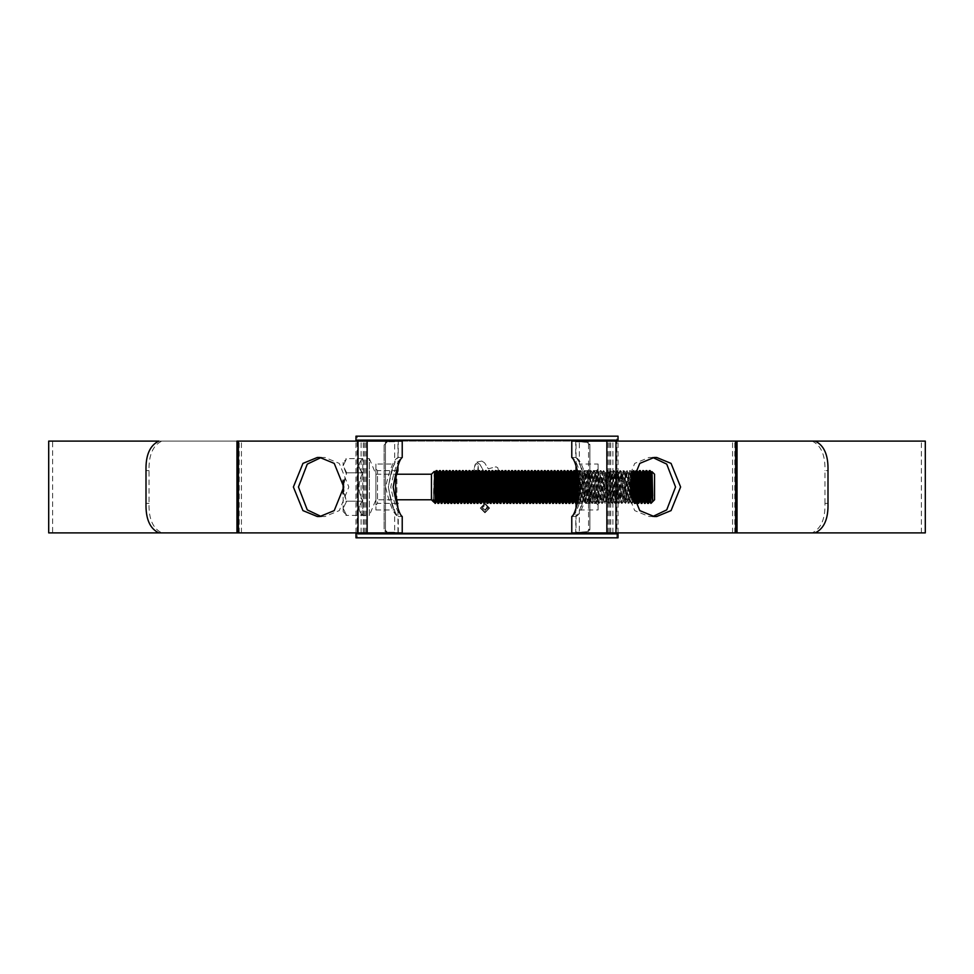 <?xml version="1.0" encoding="UTF-8"?>
<svg xmlns="http://www.w3.org/2000/svg" width="974" height="974" viewBox="0 0 974 974"><rect width="100%" height="100%" fill="white"/><g stroke="black" fill="none" stroke-linecap="round" stroke-linejoin="round"><path stroke-width="0.73" stroke-dasharray="4.87 3.65" d="M357.141 537.818L355.96 537.818L355.96 533.874L618.04 533.874L618.04 537.818L616.859 537.818L616.859 436.182L357.141 436.182L357.141 537.818L616.859 537.818M357.141 436.182L355.96 436.182L355.96 440.126L618.04 440.126L618.04 436.182L616.859 436.182M618.04 532.9L618.04 441.1M355.96 532.9L355.96 441.1M343.128 511.581L346.403 514.869L345.88 515.392L346.403 514.844L343.128 508.294L343.128 511.581L343.128 493.867M343.128 480.133L343.128 508.294L346.403 514.844L345.88 515.392L362.791 515.392L362.791 501.196L362.791 515.392C357.835 510.705 357.835 505.969 362.791 501.196L362.791 472.804L362.791 501.196C357.835 491.736 357.835 482.276 362.791 472.804L362.791 458.608L362.791 472.804C357.835 468.117 357.835 463.381 362.791 458.608C357.835 463.295 357.835 468.031 362.791 472.804C357.835 482.264 357.835 491.724 362.791 501.196C357.835 505.883 357.835 510.619 362.791 515.392L369.353 515.392L369.353 487L369.353 515.392L375.903 499.784L375.903 487L375.903 499.784L396.868 499.784L396.868 474.216L375.903 474.216L375.903 487L375.903 474.216L369.353 458.608L369.353 487L369.353 458.608L345.88 458.608L346.403 459.156L345.88 458.608L346.403 459.131L343.128 462.419L343.128 465.706L343.128 462.419M431.458 499.784L431.458 474.216M434.246 471.428L433.284 501.111L434.477 474.959M633.891 471.282L632.893 470.625L632.564 474.253M633.185 472.743L632.917 470.612L631.481 472.378L630.555 489.898M632.467 499.504L632.126 503.375L631.615 496.947M631.03 479.391L630.482 470.625L629.618 470.625L627.974 503.375L626.343 470.625L624.699 503.375L623.056 470.625L621.424 503.375L620.389 501.598L618.758 472.402L617.139 501.622L615.471 472.402L613.864 501.622L612.196 472.402L610.588 501.622L608.945 472.378L607.313 501.622L605.67 472.378L604.026 501.622L602.358 472.402L600.751 501.622L599.107 472.378L597.476 501.622L595.832 472.378L594.201 501.622L592.557 472.378L590.914 501.622L589.282 472.378L587.639 501.622L585.995 472.378L584.363 501.622L582.72 472.378L581.088 501.622L579.445 472.378L577.46 498.53M633.222 501.33L632.126 503.375L631.262 503.375L630.641 492.552M630.361 483.847L629.642 470.612L628.595 472.402L626.952 501.598L625.308 472.402L623.677 501.598L622.033 472.402L620.389 501.598M631.87 476.201L630.482 470.625L628.827 503.388L627.183 470.612L625.308 472.402M630.495 491.493L629.874 501.598L628.827 503.388L626.574 501.622L624.931 472.378L623.287 501.622L621.656 472.378L620.012 501.622L618.368 472.378L616.737 501.622L615.093 472.378L613.45 501.622L611.818 472.378L610.174 501.622L608.543 472.378L606.899 501.622L605.256 472.378L603.624 501.622L601.981 472.378L600.337 501.622L598.706 472.378L597.062 501.622L595.431 472.378L593.787 501.622L592.143 472.378L590.512 501.622L588.868 472.378L587.225 501.622L585.593 472.378L583.95 501.622L582.318 472.378L580.674 501.622L579.031 472.378L577.132 499.784M631.189 484.102L629.849 501.622L628.23 472.402L627.207 470.625L625.539 503.388L623.908 470.612L622.033 472.402M632.394 478.356L631.286 503.388L630.227 501.598L628.62 472.378L626.599 501.598L625.539 503.388L623.677 501.598M625.345 472.378L623.932 470.625L622.264 503.388L620.621 470.612L618.758 472.402M622.057 472.378L620.621 470.612L618.989 503.388L617.346 470.612L615.471 472.402M623.701 501.622L621.449 503.388L619.805 470.612L618.173 503.388L617.114 501.598M618.405 472.402L617.346 470.612L615.714 503.388L614.07 470.612L613.23 470.625L611.611 503.388L609.967 470.612L608.336 503.388L606.692 470.612L605.061 503.388L603.417 470.612L601.774 503.388L600.142 470.612L599.083 472.402M620.426 501.622L618.173 503.388L616.53 470.612L614.886 503.388L613.45 501.622M615.118 472.402L614.07 470.612L612.427 503.388L610.795 470.612L608.92 472.402L607.508 470.612L605.645 472.402L603.417 470.612L602.358 472.402M616.761 501.598L614.886 503.388L613.255 470.612L611.818 472.378M613.486 501.598L612.427 503.388L610.174 501.622M611.842 472.402L610.82 470.625L609.152 503.388L607.508 470.612L605.877 503.388L604.233 470.612L602.602 503.388L600.958 470.612L600.142 470.612L598.499 503.388L597.452 501.598M610.211 501.598L609.152 503.388L607.277 501.598L605.901 503.375L604.002 501.598L601.774 503.388L600.727 501.598M602.395 472.378L600.982 470.625L599.314 503.388L597.683 470.612L595.808 472.402M599.107 472.378L597.683 470.612L596.039 503.388L594.396 470.612L592.143 472.378M600.751 501.622L598.499 503.388L596.855 470.612L595.224 503.388L594.164 501.598M595.455 472.402L594.396 470.612L592.764 503.388L591.121 470.612L590.281 470.625L588.661 503.388L587.03 470.612L585.386 503.388L583.743 470.612L582.111 503.388L580.467 470.612L578.824 503.388L576.888 473.327M597.476 501.622L595.224 503.388L593.58 470.612L591.936 503.388L590.512 501.622M592.18 472.402L591.121 470.612L589.489 503.388L587.846 470.612L585.971 472.402L584.57 470.612L582.696 472.402L580.467 470.612L579.42 472.402M593.811 501.598L591.936 503.388L590.305 470.612L588.868 472.378M590.536 501.598L589.489 503.388L587.225 501.622M588.893 472.402L587.87 470.625L586.202 503.388L584.57 470.612L582.927 503.388L581.283 470.612L579.652 503.388L578.873 488.291M587.261 501.598L586.202 503.388L584.339 501.598L582.111 503.388L581.052 501.598M578.69 482.654L578.032 470.625L577.192 470.612M581.088 501.622L578.824 503.388L577.777 501.598M576.62 501.573L576.231 502.791M650.133 470.612L649.719 475.3M649.025 495.644L648.514 503.375M648.087 498.7L647.673 503.388M646.858 470.612L645.932 489.898M645.75 495.644L645.238 503.375M644.8 498.7L644.398 503.388M643.571 470.612L643.169 475.3M642.463 495.644L641.963 503.375M642.73 470.625L642.219 478.356M642.036 484.102L641.111 503.388M640.295 470.612L639.881 475.3M639.382 489.898L639.188 495.644M638.749 484.102L637.836 503.388M637.02 470.612L636.107 489.898M635.474 484.102L634.561 503.388M634.013 471.051L632.82 489.898M579.445 472.378L578.032 470.625L577.57 475.945M576.657 478.356L576.462 484.102M575.963 498.7L575.549 503.388M574.733 470.612L574.319 475.3M573.187 484.102L572.274 503.388M571.458 470.612L571.044 475.3M570.533 489.898L570.35 495.644M569.912 484.102L568.999 503.388M568.171 470.612L567.769 475.3M566.637 484.102L565.711 503.388M564.896 470.612L563.788 495.644M562.85 498.7L562.436 503.388M561.621 470.612L561.207 475.3M560.707 489.898L560.513 495.644M560.074 484.102L559.161 503.388M558.346 470.612L557.932 475.3M556.799 484.102L555.886 503.388M555.058 470.612L554.656 475.3M553.524 484.102L552.599 503.388M551.783 470.612L551.369 475.3M550.237 484.102L549.324 503.388M548.508 470.612L548.094 475.3M547.595 489.898L547.4 495.644M546.962 484.102L546.049 503.388M545.233 470.612L544.819 475.3M543.687 484.102L542.774 503.388M541.946 470.612L541.544 475.3M539.9 498.7L539.486 503.388M538.671 470.612L538.257 475.3M537.124 484.102L536.211 503.388M535.396 470.612L534.982 475.3M533.849 484.102L532.936 503.388M532.108 470.612L531.707 475.3M530.574 484.102L529.661 503.388M528.833 470.612L527.725 495.644M527.299 484.102L526.374 503.388M525.558 470.612L524.645 489.898M524.012 484.102L523.099 503.388M522.283 470.612L521.175 495.644M520.932 478.356L519.824 503.388M518.996 470.612L518.594 475.3M517.657 478.356L516.549 503.388M515.721 470.612L514.613 495.644M514.175 484.102L513.261 503.388M512.446 470.612L511.533 489.898M510.4 498.7L509.986 503.388M509.171 470.612L508.245 489.898M507.113 498.7L506.711 503.388M505.883 470.612L504.97 489.898M504.532 478.356L504.349 484.102M503.838 498.7L503.424 503.388M502.608 470.612L502.194 475.3M500.563 498.7L500.149 503.388M499.333 470.612L498.42 489.898M497.288 498.7L496.874 503.388M496.058 470.612L495.133 489.898M494.512 484.102L493.599 503.388M492.771 470.612L492.369 475.3M490.726 498.7L490.312 503.388M489.496 470.612L489.082 475.3M487.45 498.7L487.037 503.388M486.221 470.612L485.308 489.898M484.175 498.7L483.761 503.388M482.946 470.612L482.02 489.898M481.594 478.356L481.399 484.102M480.888 498.7L480.486 503.388M479.658 470.612L479.257 475.3M477.613 498.7L477.199 503.388M476.383 470.612L475.47 489.898M474.338 498.7L473.924 503.388M473.108 470.612L472.195 489.898M471.757 478.356L471.562 484.102M471.063 498.7L470.649 503.388M469.833 470.612L468.908 489.898M467.776 498.7L467.374 503.388M466.546 470.612L465.633 489.898M464.501 498.7L464.087 503.388M463.271 470.612L462.857 475.3M461.226 498.7L460.812 503.388M459.996 470.612L459.582 475.3M458.45 484.102L457.537 503.388M456.721 470.612L456.307 475.3M454.663 498.7L454.261 503.388M453.434 470.612L453.032 475.3M452.52 489.898L452.326 495.644M451.388 498.7L450.974 503.388M450.158 470.612L449.744 475.3M449.245 489.898L449.051 495.644M448.612 484.102L447.699 503.388M446.883 470.612L446.469 475.3M445.337 484.102L444.424 503.388M443.596 470.612L443.194 475.3M442.683 489.898L441.989 503.375M441.551 498.7L441.149 503.388M440.321 470.612L439.919 475.3M438.787 484.102L437.862 503.388M437.046 470.612L436.632 475.3M435.938 495.644L435.427 503.375M435.061 503.388L435.061 497.227L433.941 502.267M654.552 499.784L654.552 474.216M650.949 503.388L651.655 478.551M650.851 484.102L650.425 495.644M647.576 484.102L647.138 495.644M644.301 484.102L643.863 495.644M641.014 484.102L640.088 501.622M637.739 484.102L637.3 495.644M634.464 484.102L634.025 495.644M632.223 475.166L631.895 472.378M575.451 484.102L575.025 495.644M572.176 484.102L571.251 501.622M568.901 484.102L567.976 501.622M565.614 484.102L564.299 501.622M562.339 484.102L561 501.622M559.064 484.102L557.725 501.622M555.789 484.102L554.449 501.622M552.502 484.102L551.576 501.622M549.226 484.102L548.301 501.622M545.951 484.102L545.513 495.644M542.676 484.102L542.238 495.644M539.389 484.102L538.963 495.644M536.114 484.102L535.676 495.644M532.839 484.102L532.401 495.644M529.564 484.102L529.125 495.644M526.277 484.102L525.85 495.644M523.001 484.102L522.563 495.644M519.726 484.102L519.288 495.644M516.451 484.102L516.013 495.644M513.164 484.102L512.738 495.644M509.889 484.102L509.451 495.644M507.113 473.522L506.176 495.644M503.838 473.522L502.901 495.644M500.563 473.522L499.625 495.644M497.288 473.522L496.338 495.644M494.001 473.522L493.063 495.644M490.726 473.522L489.788 495.644M487.45 473.522L486.513 495.644M484.175 473.522L483.226 495.644M480.888 473.522L479.951 495.644M477.613 473.522L476.676 495.644M474.338 473.522L473.388 495.644M471.063 473.522L470.113 495.644M467.776 473.522L466.838 495.644M464.501 473.522L463.563 495.644M460.714 484.102L460.276 495.644M457.439 484.102L457.001 495.644M454.164 484.102L453.726 495.644M450.877 484.102L450.451 495.644M447.602 484.102L446.262 501.622M444.327 484.102L442.987 501.622M441.052 484.102L439.712 501.622M437.764 484.102L436.425 501.622M434.623 480.608L433.284 501.622M650.656 478.356L650.23 489.898M647.381 478.356L646.444 500.478M644.106 478.356L643.668 489.898M641.318 472.378L640.393 489.898M637.544 478.356L637.118 489.898M634.269 478.356L633.831 489.898M633.149 501.598L632.942 500.685M575.257 478.356L574.319 500.478M571.981 478.356L571.044 500.478M568.706 478.356L567.769 500.478M565.431 478.356L564.482 500.478M562.144 478.356L561.207 500.478M558.869 478.356L557.932 500.478M555.594 478.356L554.656 500.478M552.319 478.356L551.369 500.478M549.032 478.356L548.094 500.478M545.757 478.356L545.318 489.898M542.481 478.356L542.043 489.898M539.206 478.356L538.768 489.898M535.919 478.356L535.493 489.898M532.644 478.356L532.206 489.898M529.369 478.356L528.931 489.898M526.094 478.356L525.656 489.898M522.807 478.356L522.381 489.898M519.532 478.356L519.093 489.898M516.257 478.356L515.818 489.898M512.981 478.356L512.543 489.898M509.694 478.356L509.268 489.898M506.419 478.356L505.981 489.898M503.144 478.356L502.706 489.898M499.869 478.356L499.431 489.898M497.081 472.378L496.156 489.898M494.208 472.378L492.868 489.898M490.933 472.378L489.593 489.898M486.744 478.356L486.318 489.898M484.37 472.378L483.043 489.898M481.095 472.378L479.756 489.898M477.82 472.378L476.481 489.898M474.131 472.378L473.206 489.898M470.856 472.378L469.918 489.898M467.082 478.356L466.643 489.898M463.807 478.356L463.368 489.898M460.519 478.356L459.582 500.478M457.244 478.356L456.307 500.478M453.969 478.356L453.032 500.478M450.694 478.356L449.744 500.478M447.407 478.356L446.469 500.478M444.132 478.356L443.194 500.478M440.857 478.356L439.919 500.478M437.582 478.356L437.143 489.898M436.632 500.478L436.449 501.622M343.518 482.605L346.403 473.888L346.403 472.268L345.88 472.804L346.403 473.888L343.128 487L346.403 501.732L343.128 508.294L346.403 501.732L343.518 491.395M346.403 472.268L343.128 465.706L346.403 459.156L343.128 465.706L346.403 473.888L346.403 472.268M345.88 501.196L362.791 501.196L345.88 501.196M345.88 472.804L362.791 472.804L345.88 472.804M579.311 532.242L586.616 532.242L589.903 528.967A3.275 3.275 0 0 1 588.552 531.609L579.311 532.242L579.311 509.95C581.283 508.586 583.365 500.94 585.581 487.024C583.365 473.06 581.283 465.402 579.311 464.05L579.311 441.758L588.552 442.391L588.552 531.609L588.552 442.391A3.275 3.275 0 0 1 589.903 445.033L589.903 528.967L589.903 445.033L586.616 441.758L579.311 441.758M577.984 496.131L576.036 503.388L596.453 503.388L596.453 470.612L598.097 468.969L598.097 505.031L598.097 468.969M576.036 470.612L596.453 470.612L596.453 503.388L598.097 505.031M598.097 464.05L598.097 509.95L579.311 509.95C581.271 508.623 583.365 500.965 585.581 486.976C583.365 473.06 581.283 465.414 579.311 464.05L598.097 464.05L598.097 509.95M576.036 532.242L586.616 532.242L576.036 532.242L576.036 507.965M576.036 466.035L576.036 441.758L586.616 441.758L589.903 445.033A3.275 3.275 0 0 0 588.552 442.391L576.036 441.758M589.903 528.967L586.616 532.242L588.552 531.609A3.275 3.275 0 0 0 589.903 528.967L589.903 445.033L589.903 528.967M397.964 503.388L377.547 503.388L377.547 470.612L377.547 503.388L375.903 505.031L375.903 468.969L375.903 505.031M397.964 470.612L377.547 470.612L375.903 468.969M375.903 464.05L375.903 509.95L375.903 464.05L394.689 464.05C392.717 465.414 390.635 473.06 388.419 486.976C390.635 500.94 392.717 508.598 394.689 509.95C392.717 508.586 390.635 500.94 388.419 487.024C390.635 473.035 392.729 465.377 394.689 464.05L394.689 441.758L387.384 441.758L394.689 441.758M375.903 509.95L394.689 509.95L394.689 532.242L387.384 532.242L394.689 532.242M384.097 528.967L384.097 445.033L384.097 528.967L384.097 445.033L387.384 441.758L384.097 445.033A3.275 3.275 0 0 1 385.448 442.391L385.448 531.609A3.275 3.275 0 0 1 384.097 528.967L384.097 445.033A3.275 3.275 0 0 1 385.448 442.391L387.384 441.758L385.448 442.391L385.448 531.609L387.384 532.242L384.097 528.967L387.384 532.242L385.448 531.609A3.275 3.275 0 0 1 384.097 528.967M571.775 532.9L52.633 532.9L52.633 441.1L402.225 441.1M921.367 532.9L921.367 441.1L52.633 441.1M52.633 532.9L402.225 532.9M827.997 503.388L824.966 503.388C825.355 518.862 821.058 528.699 812.097 532.9L575.707 532.9L575.817 516.5C580.114 514.82 584.303 504.97 588.369 486.963C584.278 468.993 580.09 459.168 575.817 457.5L571.872 457.5C575.817 459.18 579.591 468.993 583.207 486.939C579.615 504.97 575.841 514.82 571.872 516.5L575.707 516.5C578.714 514.771 582.026 504.946 585.642 487.037C582.05 469.091 578.739 459.241 575.707 457.5L575.707 441.1L737.038 441.1M571.775 441.1L921.367 441.1M815.128 441.1L575.707 441.1M575.707 532.9L737.038 532.9M925.3 532.9L48.7 532.9M925.3 441.1L48.7 441.1M477.698 470.564L478.404 464.257L476.298 463.429L475.008 464.781L474.168 468.677L475.714 463.782L478.404 464.257L478.124 477.808L477.698 470.564M474.679 479.573L474.168 468.677L474.679 479.573M476.7 489.386L475.288 483.311L479.013 495.486L476.7 489.386M479.013 495.486L481.826 499.735L484.334 501.513L487.426 500.502L485.868 499.212L487.426 500.502L484.334 501.513L481.826 499.735L479.013 495.486M484.382 497.373L480.316 488.449L478.124 477.808L480.316 488.449L484.382 497.373M497.787 467.764L498.384 470.357L485.186 473.705L479.829 464.257L476.834 462.114L479.829 464.257L485.186 473.705L498.384 470.357L497.787 467.764L496.07 466.838L488.266 468.786L484.602 462.845L488.266 468.786L496.07 466.838L497.787 467.764M484.602 462.845L481.826 461.055L476.834 462.114L481.826 461.055L484.602 462.845M498.749 472.28L499.772 481.412L498.749 472.28L494.914 473.461L496.18 480.547L492.113 481.582L490.299 474.63L492.113 481.582L496.18 480.547L494.914 473.461L498.749 472.28M490.299 474.63L485.904 475.653L488.437 484.005L491.139 485.259L498.298 483.238L499.772 481.412L498.298 483.238L491.139 485.259L488.437 484.005L485.904 475.653L490.299 474.63M493.039 495.985L492.929 496.923L489.143 497.897L492.929 496.923L493.039 495.985L489.301 496.898L489.143 497.897L489.301 496.898L493.039 495.985M492.649 497.726L492.515 498.627L488.534 499.65L492.515 498.627L492.649 497.726L488.851 498.7L488.534 499.65L488.851 498.7L492.649 497.726M487.377 501.537L488.291 500.283L491.98 499.467L488.291 500.283L487.377 501.537M490.811 500.892L486.671 501.963L490.811 500.892L491.98 499.467L490.811 500.892M499.869 484.334L499.832 487.475L496.643 488.534L496.582 491.48L496.643 488.534L499.832 487.475L499.869 484.334L489.021 487.402L489.35 490.446L492.99 489.557L489.35 490.446L489.021 487.402L499.869 484.334M492.99 489.557L493.014 492.479L489.472 493.343L489.423 496.168L498.408 493.611L499.528 492.199L499.674 490.458L498.408 493.611L489.423 496.168L489.472 493.343L493.014 492.479L492.99 489.557M499.674 490.458L496.582 491.48L499.674 490.458M484.942 512.811L489.593 508.099L484.942 503.388L480.279 508.099L484.942 512.811L480.279 508.099L484.942 503.388L489.593 508.099L484.942 512.811M236.962 532.9L161.903 532.9C152.93 528.663 148.632 518.825 149.034 503.388L149.034 470.612C148.645 455.138 152.942 445.301 161.903 441.1L158.872 441.1M236.962 441.1L161.903 441.1M321.116 516.463L324.975 516.5L339.293 510.607L348.838 487L339.293 463.393L324.975 457.5L321.116 457.537M398.293 532.9L398.293 516.5L402.128 516.5C398.183 514.82 394.409 505.007 390.793 487.061C394.385 469.03 398.159 459.18 402.128 457.5L398.293 457.5C395.286 459.229 391.974 469.054 388.358 486.963C391.95 504.909 395.261 514.759 398.293 516.5L398.183 516.5C393.91 514.832 389.722 505.007 385.631 487.037C389.697 469.03 393.886 459.18 398.183 457.5L398.293 441.1M652.884 457.537L649.025 457.5L634.707 463.393L625.162 487L634.707 510.607L649.025 516.5L652.884 516.463M824.966 503.388L824.966 470.612L827.997 470.612M812.097 441.1C821.07 445.337 825.368 455.175 824.966 470.612M812.097 532.9L815.128 532.9M158.872 532.9L161.903 532.9M322.321 516.5L317.268 516.5M324.975 516.5L319.91 516.5M324.975 457.5L319.91 457.5M322.321 457.5L317.268 457.5M402.128 516.5L398.183 516.5M402.128 457.5L398.183 457.5M575.817 516.5L571.872 516.5M575.817 457.5L571.872 457.5M656.732 457.5L651.679 457.5M656.732 516.5L651.679 516.5M654.09 457.5L649.025 457.5M654.09 516.5L649.025 516.5M484.93 504.069L480.961 508.099L484.93 512.129L488.911 508.099L484.93 504.069L488.911 508.099L484.93 512.129L480.961 508.099L484.93 504.069M484.882 510.534L487.657 508.051L485.843 505.774L486.866 508.014L484.857 509.743L482.897 508.099L484.37 505.774L482.215 508.051L484.882 510.534L482.215 508.051L484.37 505.774L482.897 508.099L484.857 509.743L486.866 508.014L485.843 505.774L487.657 508.051L484.882 510.534M364.398 532.9L364.398 441.1M609.602 532.9L609.602 441.1M608.178 532.9L608.178 441.1M610.722 532.9L610.722 441.1M363.278 532.9L363.278 441.1M361.086 532.9L361.086 441.1M241.418 532.9L241.418 441.1M365.822 532.9L365.822 441.1M732.582 532.9L732.582 441.1M612.914 532.9L612.914 441.1M149.034 503.388L146.003 503.388M146.003 470.612L149.034 470.612M239.19 532.9L239.19 441.1M734.81 532.9L734.81 441.1M577.801 501.622L576.401 503.375M577.168 470.625L576.133 472.402M397.964 532.242L397.964 507.965M397.964 466.035L397.964 441.758"/><path stroke-width="1.46" d="M355.96 533.874L618.04 533.874L618.04 537.818L355.96 537.818L355.96 532.9M618.04 533.874L618.04 532.9M618.04 441.1L618.04 440.126L355.96 440.126L355.96 436.182L618.04 436.182L618.04 440.126M355.96 441.1L355.96 440.126M397.964 507.965L396.868 499.784L431.458 499.784L433.284 501.622L433.284 499.601L435.061 503.388L434.477 474.959M397.964 503.388C394.884 504.41 394.884 469.59 397.964 470.612L396.868 474.216L431.458 474.216L431.458 499.784M433.284 499.601L433.941 502.267M431.458 474.216L434.246 471.428M651.655 478.551L651.971 471.659L654.552 474.216L654.552 499.784L650.949 503.388L650.133 470.612L649.281 470.625L648.087 498.7M652.726 495.961L651.983 471.647L652.726 501.476L650.949 487M650.425 495.644L649.926 501.622L650.924 503.375L649.317 470.612L648.258 472.402L647.576 484.102M650.23 489.898L649.548 501.598L648.489 503.388L646.858 470.612L646.006 470.625L644.8 498.7M648.489 503.388L647.649 503.375L646.03 470.612L644.983 472.402L644.301 484.102M646.444 500.478L645.214 503.388L643.571 470.612L641.708 472.402L641.014 484.102M645.214 503.388L643.339 501.598L641.708 472.402M644.398 503.388L642.755 470.612M643.668 489.898L642.986 501.598L641.939 503.388L640.295 470.612L639.455 470.625L638.749 484.102M643.863 495.644L642.962 501.622L641.342 472.402L640.295 470.612M641.939 503.388L640.064 501.598L638.457 472.378L637.739 484.102M641.111 503.388L639.48 470.612M639.188 495.644L638.652 503.388L637.02 470.612L636.168 470.625L635.474 484.102M640.393 489.898L639.687 501.622L638.067 472.402L637.02 470.612M638.652 503.388L636.789 501.598L635.17 472.378L634.464 484.102M637.836 503.388L636.192 470.612M636.107 489.898L635.377 503.388L633.745 470.612L634.792 472.402L634.269 478.356M635.377 503.388L634.537 503.375L633.185 472.743M631.615 496.947L631.03 479.391M630.641 492.552L630.361 483.847M578.873 488.291L578.69 482.654M577.984 496.131L577.643 476.249L576.036 470.612L576.036 466.035M575.025 495.644L574.502 501.598L576.365 503.388L574.733 470.612L573.893 470.625L573.187 484.102M577.132 499.784L575.78 472.402L574.733 470.612M575.549 503.388L573.917 470.612M574.319 475.3L573.114 503.375L571.458 470.612L570.606 470.625L569.912 484.102M574.319 500.478L572.505 472.402L571.458 470.612M573.089 503.388L571.214 501.598L569.607 472.378L568.901 484.102M572.274 503.388L570.63 470.612M570.35 495.644L569.814 503.388L568.171 470.612L567.331 470.625L566.637 484.102M571.044 500.478L569.23 472.402L568.171 470.612M569.814 503.388L568.974 503.375L567.355 470.612L566.308 472.402L565.614 484.102M567.769 475.3L566.564 503.375L564.896 470.612L564.056 470.625L562.85 498.7M567.769 500.478L566.564 503.375L565.687 503.375L564.08 470.612L563.021 472.402L562.339 484.102M563.788 495.644L563.276 503.375L561.621 470.612L560.768 470.625L560.074 484.102M564.482 500.478L563.276 503.375L562.412 503.375L560.805 470.612L559.746 472.402L559.064 484.102M560.513 495.644L560.001 503.375L558.346 470.612L557.493 470.625L556.799 484.102M561.207 500.478L560.001 503.375L559.137 503.375L557.518 470.612L556.471 472.402L555.789 484.102M557.932 475.3L556.726 503.375L555.058 470.612L554.218 470.625L553.524 484.102M557.932 500.478L556.702 503.388L554.827 501.598L553.22 472.378L552.502 484.102M555.886 503.388L554.243 470.612M554.656 475.3L553.451 503.375L551.783 470.612L550.943 470.625L550.237 484.102M554.656 500.478L552.83 472.402L551.783 470.612M553.427 503.388L551.552 501.598L549.945 472.378L549.226 484.102M552.599 503.388L550.967 470.612M551.369 475.3L550.164 503.375L548.508 470.612L547.656 470.625L546.962 484.102M551.369 500.478L549.555 472.402L548.508 470.612M550.14 503.388L548.277 501.598L546.658 472.378L545.951 484.102M549.324 503.388L547.68 470.612M547.4 495.644L546.864 503.388L545.233 470.612L544.381 470.625L543.687 484.102M546.864 503.388L546.024 503.375L544.405 470.612L543.358 472.402L542.676 484.102M544.819 475.3L543.614 503.375L541.946 470.612L541.106 470.625L539.9 498.7M545.318 489.898L544.636 501.598L542.749 503.375L541.13 470.612L540.083 472.402L539.389 484.102M541.544 475.3L540.339 503.375L538.671 470.612L537.831 470.625L537.124 484.102M542.043 489.898L541.361 501.598L539.462 503.375L537.855 470.612L536.796 472.402L536.114 484.102M538.257 475.3L537.051 503.375L535.396 470.612L534.543 470.625L533.849 484.102M538.768 489.898L538.086 501.598L536.187 503.375L534.568 470.612L533.521 472.402L532.839 484.102M534.982 475.3L533.776 503.375L532.108 470.612L531.268 470.625L530.574 484.102M535.493 489.898L534.811 501.598L533.168 472.402L532.108 470.612M535.676 495.644L535.189 501.622L532.936 503.388L531.877 501.598L530.27 472.378L529.564 484.102M532.936 503.388L531.293 470.612M531.707 475.3L530.501 503.375L528.833 470.612L527.993 470.625L527.299 484.102M532.206 489.898L531.524 501.598L529.893 472.402L528.833 470.612M530.477 503.388L528.602 501.598L526.995 472.378L526.277 484.102M529.661 503.388L528.018 470.612M527.725 495.644L527.202 503.388L525.558 470.612L524.718 470.625L524.012 484.102M528.931 489.898L528.225 501.622L526.605 472.402L525.558 470.612M527.202 503.388L525.327 501.598L523.72 472.378L523.001 484.102M526.374 503.388L524.743 470.612L523.306 472.378L522.807 478.356M524.645 489.898L523.915 503.388L522.283 470.612L521.431 470.625L520.932 478.356M523.915 503.388L523.075 503.375L521.455 470.612L520.408 472.402L519.726 484.102M521.175 495.644L520.664 503.375L518.996 470.612L518.156 470.625L517.657 478.356M522.381 489.898L521.699 501.598L519.799 503.375L518.18 470.612L517.133 472.402L516.451 484.102M518.594 475.3L517.389 503.375L515.721 470.612L514.881 470.625L514.175 484.102M519.093 489.898L518.412 501.598L516.512 503.375L514.905 470.612L513.846 472.402L513.164 484.102M514.613 495.644L514.114 503.375L512.446 470.612L511.606 470.625L510.4 498.7M515.818 489.898L515.136 501.598L513.237 503.375L511.63 470.612M511.533 489.898L510.826 503.375L509.171 470.612L508.318 470.625L507.113 498.7M512.543 489.898L511.861 501.598L510.218 472.402L509.171 470.612M512.738 495.644L512.239 501.622L509.986 503.388L508.939 501.598L507.113 473.522M509.986 503.388L508.343 470.612M508.245 489.898L507.527 503.388L505.883 470.612L505.043 470.625L504.532 478.356M509.268 489.898L508.574 501.598L506.943 472.402L505.883 470.612M507.527 503.388L505.652 501.598L503.838 473.522M506.711 503.388L505.068 470.612M504.97 489.898L504.252 503.388L502.608 470.612L501.768 470.625L500.563 498.7M505.981 489.898L505.275 501.622L503.668 472.402L502.608 470.612M504.252 503.388L502.377 501.598L500.563 473.522M503.424 503.388L501.793 470.612L500.356 472.378L499.869 478.356M502.194 475.3L501.001 503.375L499.333 470.612L498.493 470.625L497.288 498.7M502.706 489.898L502.024 501.598L500.125 503.375L498.518 470.612L497.288 473.522M498.42 489.898L497.714 503.375L496.058 470.612L495.206 470.625L494.512 484.102M499.431 489.898L498.749 501.598L496.85 503.375L495.23 470.612L494.001 473.522M495.133 489.898L494.439 503.375L492.771 470.612L491.931 470.625L490.726 498.7M496.156 489.898L495.462 501.598L493.575 503.375L491.955 470.612L490.726 473.522M492.369 475.3L491.164 503.375L489.496 470.612L488.656 470.625L487.45 498.7M492.868 489.898L492.187 501.598L490.287 503.375L488.68 470.612M489.082 475.3L487.889 503.375L486.221 470.612L485.381 470.625L484.175 498.7M489.593 489.898L488.911 501.598L487.268 472.402L486.221 470.612M487.852 503.388L485.989 501.598L484.175 473.522M487.037 503.388L485.405 470.612M485.308 489.898L484.577 503.388L482.946 470.612L482.093 470.625L481.594 478.356M486.318 489.898L485.6 501.622L483.993 472.402L482.946 470.612M484.577 503.388L482.702 501.598L480.888 473.522M483.761 503.388L482.118 470.612M482.02 489.898L481.302 503.388L479.658 470.612L478.818 470.625L477.613 498.7M483.043 489.898L482.325 501.622L480.718 472.402L479.658 470.612M481.302 503.388L480.462 503.375L478.843 470.612L477.613 473.522M479.257 475.3L478.051 503.375L476.383 470.612L475.543 470.625L474.338 498.7M479.756 489.898L479.074 501.598L477.175 503.375L475.568 470.612L474.338 473.522M475.47 489.898L474.764 503.375L473.108 470.612L472.256 470.625L471.757 478.356M476.481 489.898L475.799 501.598L473.9 503.375L472.293 470.612L471.063 473.522M472.195 489.898L471.489 503.375L469.833 470.612L468.981 470.625L467.776 498.7M473.206 489.898L472.524 501.598L470.625 503.375L469.005 470.612L467.776 473.522M468.908 489.898L468.214 503.375L466.546 470.612L465.706 470.625L464.501 498.7M469.918 489.898L469.237 501.598L468.19 503.388L466.315 501.598L464.501 473.522M467.374 503.388L465.73 470.612M465.633 489.898L464.915 503.388L463.271 470.612L462.431 470.625L461.226 498.7M466.643 489.898L465.962 501.598L464.318 472.402L463.271 470.612M464.915 503.388L463.04 501.598L461.433 472.378L460.714 484.102M464.087 503.388L462.455 470.612M462.857 475.3L461.652 503.375L459.996 470.612L459.144 470.625L458.45 484.102M463.368 489.898L462.662 501.622L461.043 472.402L459.996 470.612M461.627 503.388L459.765 501.598L458.145 472.378L457.439 484.102M460.812 503.388L459.168 470.612M459.582 475.3L458.377 503.375L456.721 470.612L455.869 470.625L454.663 498.7M458.352 503.388L457.512 503.375L455.893 470.612L454.846 472.402L454.164 484.102M456.307 475.3L455.102 503.375L453.434 470.612L452.593 470.625L451.388 498.7M456.307 500.478L455.102 503.375L454.237 503.375L452.618 470.612L451.571 472.402L450.877 484.102M452.326 495.644L451.826 503.375L450.158 470.612L449.318 470.625L448.612 484.102M453.032 500.478L451.826 503.375L450.95 503.375L449.343 470.612L448.284 472.402L447.602 484.102M449.051 495.644L448.539 503.375L446.883 470.612L446.031 470.625L445.337 484.102M449.744 500.478L448.539 503.375L447.675 503.375L446.055 470.612L445.008 472.402L444.327 484.102M446.469 475.3L445.264 503.375L443.596 470.612L442.756 470.625L441.551 498.7M446.469 500.478L444.655 472.402L443.596 470.612M447.675 503.375L446.652 501.598L445.24 503.388L443.365 501.598L441.758 472.378L441.052 484.102M444.424 503.388L442.78 470.612M443.194 500.478L441.965 503.388L440.321 470.612L439.481 470.625L438.787 484.102M443.365 501.598L441.38 472.402L440.321 470.612M441.965 503.388L440.09 501.598L438.483 472.378L437.764 484.102M441.149 503.388L439.505 470.612M439.919 475.3L438.714 503.375L437.046 470.612L436.206 470.625L435.061 497.227M439.919 500.478L438.093 472.402L437.046 470.612M438.69 503.388L436.815 501.598L435.208 472.378L434.623 480.608M437.862 503.388L436.23 470.612L434.794 472.378M649.719 475.3L649.025 495.644M645.932 489.898L645.75 495.644M643.169 475.3L642.463 495.644M642.219 478.356L642.036 484.102M639.881 475.3L639.382 489.898M632.82 489.898L632.467 499.504M632.564 474.253L632.394 478.356M577.57 475.945L576.62 501.573M576.888 473.327L576.657 478.356M576.462 484.102L575.963 498.7M571.044 475.3L570.533 489.898M561.207 475.3L560.707 489.898M548.094 475.3L547.595 489.898M504.349 484.102L503.838 498.7M481.399 484.102L480.888 498.7M471.562 484.102L471.063 498.7M453.032 475.3L452.52 489.898M449.744 475.3L449.245 489.898M443.194 475.3L442.683 489.898M436.632 475.3L435.938 495.644M436.839 501.622L435.061 503.388M435.402 503.388L435.061 499.954M652.726 501.476L651.569 472.378L650.851 484.102M646.882 470.625L647.905 472.402L649.512 501.622L648.83 479.695L648.282 472.378L647.381 478.356M647.138 495.644L646.614 501.598L644.983 472.402M637.3 495.644L636.399 501.622L634.792 472.402M634.025 495.644L633.502 501.598L632.223 475.166M631.87 472.402L631.189 484.102M577.46 498.53L576.17 472.378L575.451 484.102M574.502 501.598L572.882 472.378L572.176 484.102M568.974 503.375L567.939 501.598L566.332 472.378L565.431 478.356M565.687 503.375L564.664 501.598L563.057 472.378L562.144 478.356M562.412 503.375L561.389 501.598L559.77 472.378L558.869 478.356M556.495 472.378L558.139 501.622L556.471 472.402M553.451 503.375L554.827 501.598M545.513 495.644L544.99 501.598L543.382 472.378L542.481 478.356M542.238 495.644L541.714 501.598L540.107 472.378L539.206 478.356M538.963 495.644L538.439 501.598L536.796 472.402M535.189 501.622L533.521 472.402M532.401 495.644L531.877 501.598M529.125 495.644L528.602 501.598M525.85 495.644L524.937 501.622L523.306 472.378M522.563 495.644L522.052 501.598L520.433 472.378L519.532 478.356M519.288 495.644L518.765 501.598L517.157 472.378L516.257 478.356M516.013 495.644L515.49 501.598L513.846 472.402M512.239 501.622L510.595 472.378L509.889 484.102M509.451 495.644L508.939 501.598M506.176 495.644L505.652 501.598M502.901 495.644L502 501.622L500.356 472.378M499.625 495.644L499.102 501.598L497.483 472.378L496.083 470.625M496.338 495.644L495.827 501.598L494.208 472.378L492.795 470.625M493.063 495.644L492.54 501.598L490.908 472.402M489.788 495.644L489.265 501.598L487.45 473.522M486.513 495.644L485.989 501.598M483.226 495.644L482.702 501.598M479.951 495.644L479.427 501.598L477.82 472.378L476.408 470.625M476.676 495.644L476.152 501.598L474.545 472.378L473.133 470.625M473.388 495.644L472.877 501.598L471.258 472.378L469.858 470.625M470.113 495.644L469.59 501.598L467.958 472.402M466.838 495.644L466.315 501.598M463.563 495.644L463.04 501.598M460.276 495.644L459.375 501.622L457.768 472.402L457.244 478.356M457.001 495.644L456.477 501.598L454.87 472.378L453.969 478.356M453.726 495.644L453.202 501.598L451.595 472.378L450.694 478.356M450.451 495.644L449.927 501.598L448.284 472.402M446.652 501.598L445.008 472.402M650.157 470.625L651.18 472.402L650.656 478.356M646.651 501.622L644.63 472.402L644.106 478.356M638.067 472.402L637.544 478.356M637.118 489.898L636.399 501.622M633.831 489.898L633.222 501.33M632.942 500.685L631.87 476.201M630.555 489.898L630.495 491.493M576.17 472.378L575.257 478.356M572.505 472.402L571.981 478.356M569.23 472.402L568.706 478.356M567.586 501.598L565.918 472.378M564.689 501.622L562.668 472.402L561.645 470.625M561.414 501.622L559.393 472.402L558.37 470.625M555.083 470.625L556.117 472.402L555.594 478.356M553.22 472.378L552.319 478.356M549.555 472.402L549.032 478.356M548.094 500.478L546.28 472.402L545.757 478.356M544.636 501.598L542.968 472.378M542.749 503.375L541.337 501.622L539.718 472.402L538.695 470.625M539.462 503.375L538.062 501.622L536.443 472.402L535.919 478.356M533.545 472.378L532.644 478.356M531.914 501.622L530.501 503.375M529.893 472.402L529.369 478.356M526.605 472.402L526.094 478.356M525.656 489.898L524.937 501.622M521.699 501.598L520.055 472.402L519.02 470.625M519.799 503.375L518.387 501.622L516.78 472.402L515.745 470.625M516.512 503.375L515.112 501.622L513.493 472.402L512.981 478.356M510.595 472.378L509.694 478.356M508.964 501.622L507.551 503.375M506.943 472.402L506.419 478.356M503.668 472.402L503.144 478.356M498.749 501.598L497.105 472.402M496.85 503.375L495.437 501.622L493.83 472.402M492.576 501.622L490.555 472.402L489.52 470.625M489.289 501.622L487.889 503.375M487.657 472.378L486.744 478.356M480.718 472.402L482.093 470.625M479.074 501.598L477.43 472.402M477.175 503.375L475.775 501.622L474.155 472.402M473.9 503.375L472.487 501.622L470.88 472.402M469.626 501.622L467.605 472.402L467.082 478.356M466.339 501.622L464.939 503.375M464.708 472.378L463.807 478.356M461.043 472.402L460.519 478.356M459.582 500.478L459.375 501.622M456.124 501.598L454.456 472.378M454.237 503.375L452.825 501.622L451.206 472.402L450.183 470.625M450.95 503.375L449.55 501.622L447.93 472.402L447.407 478.356M445.033 472.378L444.132 478.356M441.38 472.402L440.857 478.356M438.093 472.402L437.582 478.356M437.143 489.898L436.632 500.478M436.425 501.622L434.818 472.402M343.128 493.867L343.128 480.133M343.518 491.395L343.518 482.605M576.036 507.965L576.036 503.388C579.116 504.41 579.116 469.59 576.036 470.612M571.775 532.9L571.775 516.5C574.563 514.771 577.57 504.946 580.808 487.012C577.57 469.054 574.55 459.204 571.775 457.5L571.775 441.1L925.3 441.1L925.3 532.9L571.775 532.9M48.7 532.9L48.7 441.1L158.872 441.1C149.899 445.337 145.601 455.175 146.003 470.612L146.003 503.388C145.613 518.862 149.911 528.699 158.872 532.9L236.962 532.9L236.962 441.1L402.225 441.1L402.225 457.5C399.437 459.229 396.43 469.054 393.192 486.988C396.43 504.946 399.45 514.796 402.225 516.5L402.225 532.9L48.7 532.9M321.116 457.537L307.26 464.123L298.458 487L307.26 509.877L321.116 516.463M652.884 516.463L666.74 509.877L675.542 487L666.74 464.123L652.884 457.537M656.732 516.5L671.062 510.607L680.607 487L671.062 463.393L656.732 457.5L654.09 457.5L639.772 463.393L630.215 487L639.772 510.607L654.09 516.5L656.732 516.5M317.268 457.5L302.938 463.393L293.393 487L302.938 510.607L317.268 516.5L319.91 516.5L334.228 510.607L343.785 487L334.228 463.393L319.91 457.5L317.268 457.5M827.997 503.388L827.997 470.612C828.387 455.138 824.089 445.301 815.128 441.1L737.038 441.1L737.038 532.9L815.128 532.9C824.101 528.663 828.399 518.825 827.997 503.388M615.982 532.9L615.982 441.1M735.638 532.9L735.638 441.1M606.863 532.9L606.863 441.1M367.137 532.9L367.137 441.1M238.362 532.9L238.362 441.1M358.018 532.9L358.018 441.1M645.007 472.378L643.595 470.625M636.168 470.625L634.768 472.378M570.606 470.625L569.193 472.378M547.656 470.625L546.256 472.378M546.024 503.375L544.612 501.622M536.832 472.378L535.42 470.625M523.075 503.375L521.662 501.622M513.882 472.378L512.47 470.625M505.043 470.625L503.631 472.378M500.125 503.375L498.712 501.622M480.462 503.375L479.05 501.622M467.983 472.378L466.57 470.625M459.144 470.625L457.743 472.378M457.512 503.375L456.1 501.622M448.32 472.378L446.908 470.625M639.711 501.598L638.676 503.375M636.436 501.598L635.401 503.375M574.149 501.598L573.114 503.375M570.861 501.598L569.839 503.375M565.955 472.402L564.92 470.625M551.199 501.598L550.164 503.375M547.924 501.598L546.889 503.375M546.28 472.402L545.257 470.625M543.005 472.402L541.97 470.625M528.249 501.598L527.226 503.375M524.974 501.598L523.939 503.375M523.33 472.402L522.308 470.625M505.299 501.598L504.276 503.375M500.38 472.402L499.358 470.625M485.636 501.598L484.602 503.375M482.349 501.598L481.326 503.375M462.687 501.598L461.652 503.375M459.411 501.598L458.377 503.375M457.768 472.402L456.745 470.625M454.493 472.402L453.458 470.625M439.737 501.598L438.714 503.375M647.649 503.375L646.614 501.598M639.455 470.625L638.42 472.402M634.537 503.375L633.502 501.598M573.893 470.625L572.858 472.402M559.137 503.375L558.102 501.598M554.218 470.625L553.195 472.402M550.943 470.625L549.908 472.402M536.187 503.375L535.164 501.598M531.268 470.625L530.246 472.402M527.993 470.625L526.958 472.402M513.237 503.375L512.214 501.598M511.606 470.625L510.571 472.402M508.318 470.625L507.296 472.402M493.575 503.375L492.54 501.598M490.287 503.375L489.265 501.598M488.656 470.625L487.621 472.402M485.381 470.625L484.346 472.402M470.625 503.375L469.59 501.598M465.706 470.625L464.683 472.402M462.431 470.625L461.396 472.402M442.756 470.625L441.733 472.402M439.481 470.625L438.446 472.402M397.964 470.612L397.964 466.035"/></g></svg>
